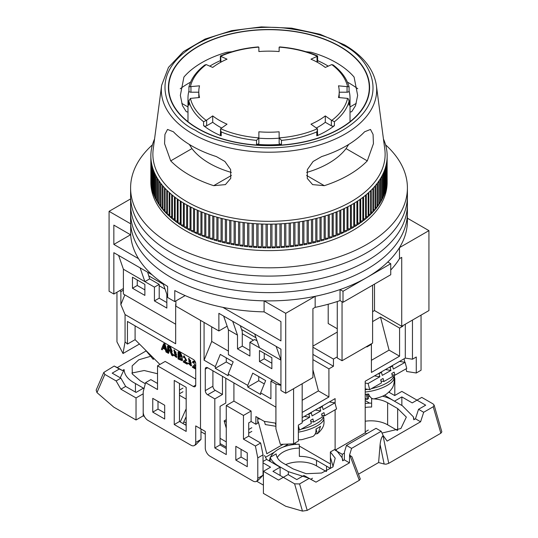 <?xml version="1.0" encoding="UTF-8"?>
<svg xmlns="http://www.w3.org/2000/svg" width="538" height="538" viewBox="0 0 538 538"><rect width="100%" height="100%" fill="white"/><g stroke="black" fill="none" stroke-linecap="round" stroke-linejoin="round"><path stroke-width="0.81" d="M138.522 258.664L113.848 244.42L113.848 225.126L130.687 234.844A138.407 79.906 0 0 0 167.621 286.411L167.621 297.44A138.407 79.906 0 0 0 171.138 299.545A138.407 79.906 0 0 0 174.783 301.569L174.783 290.547A138.407 79.906 0 0 0 264.104 311.872L280.937 321.589L280.937 340.884L222.846 307.346M130.687 234.844L130.687 223.821A138.407 79.906 0 0 0 171.138 277.494A138.407 79.906 0 0 0 264.104 300.85L264.104 311.872M130.687 223.821L109.073 211.34L109.073 291.273L113.848 294.03L113.848 252.685L152.039 274.736M407.407 218.213L428.934 230.634L428.934 310.567L401.718 326.277L374.509 310.567L372.599 311.67M337.272 332.067L312.921 346.122M285.712 393.258L285.712 313.324L315.16 296.324L315.16 307.346L312.921 308.637L312.921 377.541L285.712 393.258L280.937 390.501L280.937 349.155L276.162 346.398L280.937 360.178L259.457 347.777L254.682 333.997L276.162 346.398M123.397 288.516L113.848 294.03M109.073 211.34L130.599 198.919M374.509 284.104L374.509 310.567M328.2 304.246L328.2 323.52L337.272 328.758M428.934 230.634L399.485 247.635L399.485 258.664L401.718 257.372L401.718 326.277M285.712 313.324L264.104 300.85M175.913 300.924L175.913 306.156L218.879 330.964L218.879 313.324L254.682 333.997M315.16 296.324A138.407 79.906 0 0 0 340.043 289.565L343.002 291.273L390.743 263.714L387.784 262.006A138.407 79.906 0 0 0 399.485 247.635M218.879 330.964L227.15 326.189M315.16 307.346A138.407 79.906 0 0 0 340.043 300.594L340.043 289.565M390.743 270.029A138.407 79.906 0 0 0 399.485 258.664M340.043 300.594L343.002 302.295L390.743 274.736L390.743 263.714M232.719 321.314L237.493 335.1L228.421 329.861L223.653 316.082M163.075 283.445L166.841 294.306L167.621 294.757M118.622 255.442L123.397 269.222L144.877 281.63L140.109 267.843M130.559 234.77L113.848 244.42M185.153 295.584L174.783 301.569M343.002 291.273L343.002 302.295M147.654 272.201L149.651 278.872L159.201 284.387L159.201 298.166L166.841 302.578M249.908 350.534L242.268 346.122L242.268 331.448L240.271 325.672M342.047 301.744L342.047 360.729L372.599 343.089L372.599 285.207M337.272 301.522L337.272 357.978L342.047 360.729M237.493 335.1L237.493 348.88L249.908 356.048L249.908 342.262L259.457 347.777M280.937 384.986L228.421 354.67L228.421 329.861M271.865 368.725L271.865 357.703L259.457 350.534L259.457 361.556L271.865 368.725M242.268 346.122L237.493 348.88M144.877 295.409L132.469 288.24L132.469 277.218L144.877 284.387L144.877 295.409M166.841 294.306L166.841 308.086L154.426 300.924L154.426 287.137L144.877 281.63L149.651 278.872M123.397 269.222L123.397 294.03L175.67 324.212M137.244 279.975L137.244 285.483L144.877 289.895M257.07 340.884L254.682 339.505L249.908 342.262M271.865 363.211L264.232 358.799L264.232 353.291M259.457 361.556L264.232 358.799M132.469 288.24L137.244 285.483M154.426 287.137L159.201 284.387M154.426 300.924L159.201 298.166M152.429 144.843A138.407 79.906 0 0 0 130.599 187.917L130.599 212.718A138.407 79.906 0 0 0 171.138 269.222A138.407 79.906 0 0 0 321.966 286.546A138.407 79.906 0 0 0 407.407 212.718L407.407 220.99A138.407 79.906 0 0 1 321.966 294.811A138.407 79.906 0 0 1 171.138 277.494A138.407 79.906 0 0 1 130.599 220.99L130.599 212.718A138.407 79.906 0 0 0 171.138 269.222A138.407 79.906 0 0 0 321.966 286.546A138.407 79.906 0 0 0 407.407 212.718L407.407 204.453A138.407 79.906 0 0 1 321.966 278.274A138.407 79.906 0 0 1 171.138 260.957A138.407 79.906 0 0 0 321.966 278.274A138.407 79.906 0 0 0 407.407 204.453L407.407 196.182A138.407 79.906 0 0 1 321.966 270.009A138.407 79.906 0 0 1 171.138 252.685A138.407 79.906 0 0 0 321.966 270.009A138.407 79.906 0 0 0 407.407 196.182L407.407 187.917A138.407 79.906 0 0 0 385.578 144.843M130.599 204.453A138.407 79.906 0 0 0 171.138 260.957A138.407 79.906 0 0 1 130.599 204.453M130.599 196.182A138.407 79.906 0 0 0 171.138 252.685A138.407 79.906 0 0 1 130.599 196.182M130.599 187.917A138.407 79.906 0 0 0 171.138 244.42A138.407 79.906 0 0 0 321.966 261.737A138.407 79.906 0 0 0 407.407 187.917M200.499 320.352L200.499 428.672L200.499 320.352M222.456 376.304L222.456 394.495L215.294 390.359L207.655 394.771L214.817 398.907L214.817 447.966L226.276 454.583L226.276 405.524L243.465 415.444L243.465 439.149L255.395 446.036L257.783 457.892L257.783 478.289A6.752 3.9 60 0 1 256.384 481.375A6.752 3.9 60 0 1 253.008 481.046L210.042 456.237A6.752 3.9 60 0 1 205.267 447.966L205.267 431.429L195.724 425.914L195.724 442.458A6.752 3.9 60 0 1 194.326 445.545A6.752 3.9 60 0 1 190.95 445.208L147.984 420.407A6.752 3.9 60 0 1 143.209 412.135L143.209 391.738L145.596 382.646L157.533 389.532L157.533 365.833L193.337 386.506A3.376 1.95 60 0 0 195.025 386.667A3.376 1.95 60 0 0 195.724 385.127L195.724 363.627A3.376 1.95 60 0 0 193.337 359.492L127.452 321.455L127.452 344.078L135.092 339.666L135.092 325.867M207.655 394.771A3.376 1.95 60 0 1 205.267 390.635L212.907 386.23L212.907 370.79M205.267 369.135A3.376 1.95 60 0 1 205.967 367.595A3.376 1.95 60 0 1 207.655 367.763L205.267 369.135L205.267 390.635M280.937 385.349L275.927 384.024L275.927 428.927L275.9 407.158L207.655 367.763M275.927 384.024L270.91 381.126L272.584 380.164M204.077 322.417L204.077 360.178L215.294 366.66L215.294 368.315L228.186 375.753L228.186 374.098L247.756 385.403L247.756 387.051L260.648 394.495L260.648 392.841L270.91 398.766L270.91 381.126M235.826 446.311L235.826 460.098L247.278 466.708L247.278 452.929L235.826 446.311M253.485 340.198L242.268 333.721M241.582 329.464L255.994 337.783M312.921 354.394L333.452 366.243L328.913 368.86L312.921 359.626M366.869 346.398L366.869 346.949L371.402 344.333L370.924 344.058M371.402 360.319L389.068 350.124L399.573 356.183L399.573 328.072L380.474 317.043L372.599 321.596M399.573 328.072L402.915 326.142L402.915 325.591M402.437 325.867L402.915 326.142M394.798 395.477L394.798 378.786L394.038 375.04M389.546 391.415L389.546 392.565M365.201 399.176L367.38 399.351L365.201 398.402M368.221 397.118L369.687 396.123M294.542 443.285L296.344 444.321M299.283 446.022L327.965 462.579A20.256 11.695 60 0 0 330.487 463.776M265.503 457.293L274.286 452.223M283.291 447.024L288.449 444.045M220.069 443.561L226.276 447.139M220.069 438.322L226.276 441.906M257.783 422.115L258.307 421.812L266.821 453.736L283.237 444.26M226.276 448.517L220.069 444.933L220.069 406.351L225.799 403.043L225.799 378.234M256.384 481.375L257.924 480.488L263.035 475.256L263.035 454.859L260.648 443.003L248.711 436.116L248.711 422.888L251.098 421.51L251.098 411.032L243.465 415.444M247.278 460.649L241.078 457.065L241.078 449.344M263.035 454.859L257.783 457.892M260.648 443.003L255.395 446.036M248.711 436.116L243.465 439.149M251.098 411.032L233.916 401.113L226.276 405.524M233.916 401.113L233.916 382.921M220.069 444.933L214.817 447.966M222.456 394.495L214.817 398.907M275.927 428.927L280.385 444.381L293.587 443.83L293.587 388.705L302.181 383.749L302.181 422.888L298.361 425.087L298.361 441.079L293.587 443.83M204.077 360.178L211.716 341.435L228.421 351.085M228.186 374.098L233.183 361.845L220.291 354.401L215.294 366.66M260.648 392.841L265.644 380.588L252.752 373.143L247.756 385.403M264.286 383.917L258.738 380.716L247.756 387.051M231.824 365.174L226.276 361.973L215.294 368.315M211.716 341.435L211.716 326.828M241.078 457.065L235.826 460.098M333.452 366.243L333.452 359.075L312.921 347.225M312.921 369.781L318.415 390.911L302.181 400.285M328.913 368.86L328.913 396.977L318.415 390.911M399.573 356.183L371.402 372.444L371.402 344.333M389.068 350.124L380.474 317.043M394.24 379.108L394.798 378.786M405.302 324.212L405.302 358.093L412.458 359.216L412.458 320.076L421.052 315.113L421.052 370.238L416.277 372.995L406.647 371.482L406.109 368.812M367.777 395.45L368.933 394.784M405.302 358.093L365.201 381.247L365.201 432.808L366.741 433.695M344.421 453.077L342.282 454.307A20.256 11.695 60 0 1 342.013 457.361M342.282 454.307L335.12 450.171L335.12 409.788M335.12 403.561L335.12 398.611L302.181 417.629M251.098 421.51L255.873 424.26L257.783 423.157L257.783 417.649M275.9 423.177L264.171 421.335L255.873 416.546L255.873 424.26M215.294 390.359A3.376 1.95 60 0 1 212.907 386.23M226.276 361.973L226.276 357.857M258.738 380.716L258.738 376.6M337.272 356.876L333.452 359.075M328.913 396.977L302.181 412.411M365.201 432.808L335.12 450.171M404.085 358.792L404.791 362.276M412.458 359.216L416.277 357.01L416.277 372.995M260.325 419.115L257.783 418.719M365.201 383.036L368.086 383.507L379.868 376.768L379.048 373.708L381.455 372.33L382.269 375.389L390.924 370.44L385.457 369.545M381.005 381.045L383.903 381.516L392.558 376.566L391.738 373.5L394.146 372.128L394.959 375.188L406.741 368.449L405.107 362.323L399.539 361.415M368.086 383.507L369.72 389.626L365.201 388.893M391.798 365.887L392.511 366.001L393.325 369.068L405.107 362.323M392.511 366.001L390.111 367.38L389.411 367.266M390.924 370.44L390.111 367.38M383.903 381.516L383.083 378.456L380.682 379.828L381.496 382.888L369.72 389.626M380.817 372.229L381.455 372.33M379.868 376.768L374.475 375.887M379.048 373.708L378.429 373.607M392.061 374.717L394.959 375.188M365.201 389.66A22.28 7.687 -14.9 0 0 367.81 389.317M371.462 388.631A22.28 7.687 -14.9 0 0 393.816 374.999M301.287 429.149A22.28 7.687 -14.9 0 0 323.641 415.518M302.181 421.577L309.686 417.286L308.873 414.22L311.273 412.848L312.094 415.908L320.749 410.958L315.281 410.064M310.829 421.557L313.728 422.034L322.376 417.078L321.563 414.018L323.97 412.646L324.784 415.706L336.566 408.967L334.932 402.841L329.364 401.933M264.434 421.375L265.281 424.556L275.9 426.291M298.361 425.733L299.538 430.144L298.361 429.956M275.9 425.269L275.362 423.272L275.9 423.359M321.623 406.405L322.336 406.52L323.15 409.579L334.932 402.841M322.336 406.52L319.928 407.898L319.236 407.784M320.749 410.958L319.928 407.898M313.728 422.034L312.908 418.967L310.507 420.346L311.32 423.406L299.538 430.144M310.641 412.74L311.273 412.848M309.686 417.286L304.3 416.405M308.873 414.22L308.254 414.119M321.885 415.228L324.784 415.706M365.201 394.341A21.386 7.377 -14.9 0 0 368.564 393.971C370.003 397.219 371.684 398.86 373.601 398.887L374.051 398.84C380.292 397.414 384.69 395.618 387.252 393.466L390.332 390.669L392.088 388.295C392.215 388.322 395.127 383.574 393.998 377.535L393.749 376.324M367.427 394.125L368.584 398.47L367.38 399.351M298.361 439.869L301.831 439.667L312.793 436.506C315.093 435.181 316.162 432.693 316.001 429.035A21.386 7.377 -14.9 0 0 320.507 426.244L318.214 433.083L317.292 433.715L315.181 433.964M382.007 433.056L400.904 428.504L406.338 417.105L397.663 408.55L397.663 430.259M326.532 471.328L326.532 466.157L330.487 468.443L330.372 451.974L335.12 449.23M277.278 457.616A23.632 13.645 180 0 1 299.357 448.107L299.357 456.379A23.632 13.645 180 0 1 316.505 460.373L326.532 466.157M369.693 403.157L365.201 400.561M316.505 460.373L316.505 465.881L326.189 471.476M316.505 465.881A23.632 13.645 0 0 0 285.644 464.603M330.372 451.974L335.201 458.174L332.861 466.984L321.536 473.03L306.149 473.702L293.109 468.914L283.089 463.124A23.632 13.645 180 0 1 276.176 453.884L270.163 457.354L270.163 461.456M299.357 448.107L299.229 444.213A30.384 17.539 180 0 0 270.459 457.186M278.314 466.157L278.314 465.881A30.384 17.539 180 0 1 270.163 457.354M269.437 461.039A30.384 17.539 180 0 1 270.163 457.872M278.314 465.881L288.334 471.671L288.334 474.704M308.456 478.047L288.334 471.671M335.9 449.721L342.168 457.825L342.659 460.831L344.327 459.869L349.465 462.841L316.001 482.156L303.963 475.457L296.801 479.587L288.099 474.563L283.324 477.32L272.954 471.335L280.116 467.199L266.613 459.405L264.521 455.437M280.116 475.464L280.116 467.199M226.276 419.667L224.131 420.911L226.276 428.154M384.542 395.195L394.69 401.328M388.739 392.101L394.69 395.538L401.852 391.402L416.997 400.144L421.772 397.394L433.043 403.897L434.119 405.087L433.225 406.762L423.682 412.276L418.537 409.304L425.699 405.175L416.997 400.144L412.222 402.901L401.852 396.916L401.852 405.457M418.537 409.304L415.457 418.799L413.796 419.761L413.298 416.755L402.437 405.8L392.41 400.01A30.384 17.539 180 0 0 382.531 396.203M365.201 403.453A30.384 17.539 180 0 1 371.63 403.144M365.201 407.448A23.632 13.645 180 0 1 371.63 407.044L371.63 398.779A23.632 13.645 180 0 1 372.895 398.819M373.816 398.873A23.632 13.645 180 0 1 387.636 402.767L387.636 424.818A23.632 13.645 0 0 0 365.201 421.227M387.636 424.818L397.32 430.407M303.963 475.457L309.101 478.423L299.558 483.938L294.595 483.83L283.324 477.32L278.549 480.078L263.405 471.335L263.405 493.386L285.712 506.265L302.47 511.1L307.198 510.394L359.31 480.306L360.305 479.042M256.66 481.221L263.405 485.115M310.863 479.19L312.524 478.228M263.035 461.476L266.613 459.405M263.405 471.335L270.567 467.199L263.035 462.848M226.276 422.148L224.131 420.911M251.818 427.71L248.711 429.499M251.818 431.382L248.711 433.177M401.852 396.916L394.69 401.052M371.63 398.779L372.081 398.517M397.663 408.55L387.636 402.767M368.322 430.064L365.201 431.866M415.457 418.799L420.602 421.772L387.138 441.093L383.211 435.639L381.193 431.294L376.049 428.322L346.452 445.41L351.59 448.383L349.572 455.061L351.926 456.762L360.312 479.049M344.327 459.869L344.434 452.088L346.452 445.41M358.483 474.173L378.611 462.545L380.097 444.583L384.139 464.025L386.049 464.193L388.752 463.312L440.864 433.225L441.846 431.866L434.119 405.087M316.001 482.156L309.101 478.423M349.465 462.841L349.572 455.061M420.602 421.772L423.682 412.276M380.097 444.583C380.608 439.956 381.583 437.011 383.022 435.746L383.211 435.639M351.59 448.383L381.193 431.294M384.139 464.025L378.611 462.545M148.965 275.994L163.377 284.313M165.052 289.141L159.201 285.759M116.954 292.242L116.954 341.852L123.014 353.52L125.065 341.832L125.065 314.562L175.67 343.782L175.67 304.091M125.065 341.832L127.452 344.078M186.175 387.333L174.238 380.44L174.238 424.543L186.175 431.429L186.175 387.333M152.758 412.135L164.689 419.028L164.689 405.249L152.758 398.355L152.758 412.135L158.011 409.102L158.011 401.388M194.326 445.545L195.859 444.657L200.977 439.425L200.977 428.947M157.533 383.473L150.848 379.613L145.596 382.646M186.175 425.37L179.49 421.51L179.49 383.473M164.689 412.962L158.011 409.102M205.267 434.186L200.977 431.705M186.175 423.164L183.835 421.812M124.843 294.864L120.862 304.629L125.065 314.562M120.862 304.629L120.862 291.636L123.397 290.17M119.961 290.507L120.862 291.636M157.533 365.833L165.166 361.422L195.724 379.061M179.49 421.51L174.238 424.543M139.463 344.024L123.014 353.52M159.934 364.448L135.092 339.666M182.052 360.655L181.804 357.192L180.25 353.419L178.038 352.141L178.038 358.954L182.052 360.655L182.53 360.379L181.965 357.037M181.804 357.192L182.281 356.916L180.728 353.143L178.515 351.865L178.038 352.141M195.583 362.612L192.907 361.368L192.483 362.424L193.229 362.942L193.821 362.02M194.978 365.04L193.196 365.853L192.348 367.212L195.724 369.162M195.724 367.81L193.983 366.546M195.106 361.415L193.216 361.227M162.214 349.821L162.866 348.133L165.334 349.552L166.02 352.013L166.908 352.531L167.385 352.255L164.971 344.044L164.13 343.56L163.653 343.836L161.387 349.337L162.214 349.821L163.169 348.308M168.804 350.594L168.804 353.069L168.327 353.345L168.327 350.319L169.228 350.843C169.699 350.789 170.277 351.664 170.983 353.459L171.763 355.329L172.745 355.9L173.223 355.625L171.487 351.805M172.745 355.9L170.714 351.644L172.234 351.442L170.64 347.319L168.024 345.806L167.547 346.082L167.547 352.894L168.327 353.345M174.473 354.697L173.297 354.643L176.403 357.434L173.828 350.191L176.329 354.811L175.798 356.707L173.996 354.972L174.473 354.697L176 356.506M176.403 357.434L176.881 357.158L174.305 349.915L173.828 350.191M184.063 357.649L184.399 356.822L185.61 359.882L184.03 360.561L183.182 361.919L187.083 364.172L187.56 363.896L187.56 363.096L184.662 361.422L184.184 361.697L186.188 360.662L183.74 356.069L183.317 357.131L184.063 357.649L184.648 356.728M185.812 359.747L184.03 360.561M186.188 360.662L186.666 360.386L184.043 355.934M189.141 363.163L187.964 363.11L191.064 365.901L188.495 358.658L190.99 363.278L190.465 365.174L188.663 363.439L189.141 363.163L190.667 364.972M191.064 365.901L191.541 365.625L188.972 358.382L188.495 358.658M193.229 362.942L193.566 362.114L194.776 365.174L193.196 365.853M193.835 366.714L195.724 365.705M195.724 368.362L193.357 366.99M164.971 344.044L164.493 344.32L163.653 343.836M166.908 352.531L164.493 344.32M171.756 351.717L170.163 347.595L167.547 346.082M173.996 354.972L173.297 354.643M187.56 363.096L187.083 363.372L184.184 361.697M187.083 364.172L187.083 363.372M188.663 363.439L187.964 363.11M180.096 356.19L178.818 355.457L178.818 353.392L179.995 354.078L181.192 356.539L180.096 356.19L180.573 355.914L179.295 355.181L179.295 353.668M180.284 359.451L178.818 358.597L178.818 356.257L180.183 357.044L181.42 359.754L180.284 359.451L180.761 359.176L179.295 358.321L179.295 356.533M163.088 347.528L163.565 347.252L164.218 345.625L163.74 345.9C163.915 344.414 164.164 344.589 164.473 346.438L165.092 348.678L163.088 347.528L164.05 344.919M168.327 349.539L171.171 350.843L170.19 348.362L168.327 347.286L168.327 349.539L168.804 349.263L168.804 347.561M174.393 351.038L174.278 353.325L175.939 354.286L175.933 352.013L174.346 351.065M190.6 360.48L188.959 359.566L188.939 361.792L190.607 362.753L190.6 360.48M178.818 355.457L179.295 355.181M181.407 356.284L180.573 355.914M178.818 358.597L179.295 358.321M181.602 359.532L180.761 359.176M164.91 348.025L163.565 347.252M171.387 350.601L168.804 349.263M176.417 354.011L174.756 353.049L174.769 350.823M191.084 362.478L189.416 361.516L189.437 359.29M154.083 358.611L153.222 359.357L153.35 358.086M131.844 373.042L144.171 370.514L157.533 373.742M149.82 356.546L138.737 359.801L132.153 365.887L132.314 374.018L140.223 380.783L145.314 383.722M185.22 424.812L186.175 424.26M186.175 416.627L183.048 423.561M180.243 421.947L186.175 408.806M143.996 388.752L143.195 388.288L136.033 392.424L125.663 386.432L120.889 378.167L112.186 373.143L119.349 369.007L114.204 366.042L103.821 372.41L96.154 390.117L96.968 392.592L113.726 407.105L136.033 419.983L143.195 415.854L144.46 416.58M120.25 377.797L124.09 369.572C124.426 375.114 128.212 379.767 135.448 383.54L135.448 392.088M144.056 388.51L135.448 383.54M125.663 386.432L120.889 389.189L136.033 397.938L143.195 393.803L143.195 415.854M186.175 399.135L179.49 395.275M182.954 388.086L179.49 390.084M182.954 391.765L179.49 393.762M120.889 389.189L116.114 380.924L120.889 378.167M116.114 380.924L104.843 374.414L103.821 372.41M124.09 369.572L122.429 370.534L119.349 369.007M122.429 370.534L117.284 367.568L145.838 351.085M136.033 397.938L136.033 419.983M117.284 367.568L114.204 366.042M324.327 185.677L312.605 184.615L307.259 178.387L307.373 169.578L313.089 161.487L321.657 156.571A109.16 63.027 0 0 0 364.623 131.77L370.487 129.443L373.063 134.379L373.439 143.646L367.293 160.869A112.785 65.118 180 0 1 324.327 185.677L306.586 175.435M191.817 145.933A109.16 63.027 0 0 0 216.35 156.571L224.891 161.461L230.62 169.524L230.762 178.347L225.402 184.615L213.68 185.677A112.785 65.118 180 0 1 189.248 174.978A112.785 65.118 180 0 1 170.714 160.869L164.567 143.659L164.937 134.406L167.52 129.443L173.384 131.77A109.16 63.027 0 0 0 191.817 145.933M186.888 201.696A116.127 67.042 0 0 0 317.487 215.207A116.127 67.042 0 0 0 384.791 149.194L376.365 85.327A107.674 62.166 180 0 1 313.957 146.531A107.674 62.166 180 0 1 192.866 134.002A107.674 62.166 180 0 1 161.642 85.327L153.216 149.194A116.127 67.042 0 0 0 186.888 201.696M347.434 82.132A112.785 65.118 180 0 1 348.759 82.886A112.785 65.118 180 0 1 357.783 88.77M154.561 138.986A118.152 68.212 0 0 0 154.52 139.073A118.152 68.212 0 0 0 153.733 140.969A118.152 68.212 0 0 0 153.464 141.682A118.152 68.212 0 0 0 152.805 143.592A118.152 68.212 0 0 0 152.584 144.312A118.152 68.212 0 0 0 152.052 146.235A118.152 68.212 0 0 0 151.884 146.955A118.152 68.212 0 0 0 151.487 148.892A118.152 68.212 0 0 0 151.36 149.618A118.152 68.212 0 0 0 151.097 151.561A118.152 68.212 0 0 0 151.023 152.288A118.152 68.212 0 0 0 150.889 154.238A118.152 68.212 0 0 0 150.862 154.964A118.152 68.212 0 0 0 150.862 156.914A118.152 68.212 0 0 0 150.889 157.647A118.152 68.212 0 0 0 151.023 159.591A118.152 68.212 0 0 0 151.097 160.324A118.152 68.212 0 0 0 151.36 162.268A118.152 68.212 0 0 0 151.487 162.994A118.152 68.212 0 0 0 151.884 164.924A118.152 68.212 0 0 0 152.052 165.65A118.152 68.212 0 0 0 152.584 167.574A118.152 68.212 0 0 0 152.805 168.293A118.152 68.212 0 0 0 153.464 170.203A118.152 68.212 0 0 0 153.733 170.916A118.152 68.212 0 0 0 154.52 172.812A118.152 68.212 0 0 0 154.843 173.518A118.152 68.212 0 0 0 155.758 175.395A118.152 68.212 0 0 0 156.128 176.094A118.152 68.212 0 0 0 157.17 177.944A118.152 68.212 0 0 0 157.58 178.636A118.152 68.212 0 0 0 158.75 180.465A118.152 68.212 0 0 0 159.214 181.145A118.152 68.212 0 0 0 160.506 182.94A118.152 68.212 0 0 0 161.01 183.613A118.152 68.212 0 0 0 162.422 185.381A118.152 68.212 0 0 0 162.974 186.04A118.152 68.212 0 0 0 164.507 187.775A118.152 68.212 0 0 0 165.105 188.421A118.152 68.212 0 0 0 166.753 190.116A118.152 68.212 0 0 0 167.392 190.748A118.152 68.212 0 0 0 169.154 192.409A118.152 68.212 0 0 0 169.84 193.028A118.152 68.212 0 0 0 171.709 194.648A118.152 68.212 0 0 0 172.436 195.247A118.152 68.212 0 0 0 174.42 196.821A118.152 68.212 0 0 0 175.18 197.406A118.152 68.212 0 0 0 177.271 198.932A118.152 68.212 0 0 0 178.071 199.497A118.152 68.212 0 0 0 180.264 200.977A118.152 68.212 0 0 0 181.104 201.521A118.152 68.212 0 0 0 183.397 202.954A118.152 68.212 0 0 0 184.272 203.478A118.152 68.212 0 0 0 185.455 204.178A118.152 68.212 0 0 0 186.659 204.857A118.152 68.212 0 0 0 187.574 205.368A118.152 68.212 0 0 0 190.049 206.686A118.152 68.212 0 0 0 190.997 207.17A118.152 68.212 0 0 0 193.559 208.441A118.152 68.212 0 0 0 194.541 208.899A118.152 68.212 0 0 0 197.19 210.109A118.152 68.212 0 0 0 198.199 210.546A118.152 68.212 0 0 0 200.93 211.696A118.152 68.212 0 0 0 201.965 212.113A118.152 68.212 0 0 0 204.77 213.196A118.152 68.212 0 0 0 205.839 213.586A118.152 68.212 0 0 0 208.717 214.608A118.152 68.212 0 0 0 209.807 214.978A118.152 68.212 0 0 0 212.752 215.926A118.152 68.212 0 0 0 213.868 216.269A118.152 68.212 0 0 0 216.875 217.157A118.152 68.212 0 0 0 218.011 217.473A118.152 68.212 0 0 0 221.078 218.294A118.152 68.212 0 0 0 222.234 218.583A118.152 68.212 0 0 0 225.355 219.329A118.152 68.212 0 0 0 226.532 219.598A118.152 68.212 0 0 0 229.699 220.271A118.152 68.212 0 0 0 230.889 220.506A118.152 68.212 0 0 0 234.104 221.111A118.152 68.212 0 0 0 235.308 221.32A118.152 68.212 0 0 0 238.563 221.851A118.152 68.212 0 0 0 239.78 222.033A118.152 68.212 0 0 0 243.068 222.49A118.152 68.212 0 0 0 244.299 222.645A118.152 68.212 0 0 0 247.608 223.028A118.152 68.212 0 0 0 248.852 223.156A118.152 68.212 0 0 0 252.188 223.458A118.152 68.212 0 0 0 253.438 223.559A118.152 68.212 0 0 0 256.794 223.788A118.152 68.212 0 0 0 258.052 223.862A118.152 68.212 0 0 0 261.414 224.016A118.152 68.212 0 0 0 262.678 224.057A118.152 68.212 0 0 0 266.054 224.131A118.152 68.212 0 0 0 267.312 224.151A118.152 68.212 0 0 0 270.688 224.151A118.152 68.212 0 0 0 271.952 224.131A118.152 68.212 0 0 0 275.328 224.057A118.152 68.212 0 0 0 276.593 224.016A118.152 68.212 0 0 0 279.955 223.862A118.152 68.212 0 0 0 281.213 223.788A118.152 68.212 0 0 0 284.562 223.559A118.152 68.212 0 0 0 285.819 223.458A118.152 68.212 0 0 0 289.148 223.156A118.152 68.212 0 0 0 290.392 223.028A118.152 68.212 0 0 0 293.708 222.645A118.152 68.212 0 0 0 294.938 222.49A118.152 68.212 0 0 0 298.22 222.033A118.152 68.212 0 0 0 299.444 221.851A118.152 68.212 0 0 0 302.692 221.32A118.152 68.212 0 0 0 303.903 221.111A118.152 68.212 0 0 0 307.117 220.506A118.152 68.212 0 0 0 308.308 220.271A118.152 68.212 0 0 0 311.475 219.598A118.152 68.212 0 0 0 312.652 219.329A118.152 68.212 0 0 0 315.772 218.583A118.152 68.212 0 0 0 316.929 218.294A118.152 68.212 0 0 0 319.996 217.473A118.152 68.212 0 0 0 321.132 217.157A118.152 68.212 0 0 0 324.138 216.269A118.152 68.212 0 0 0 325.255 215.926A118.152 68.212 0 0 0 328.2 214.978A118.152 68.212 0 0 0 329.29 214.608A118.152 68.212 0 0 0 332.168 213.586A118.152 68.212 0 0 0 333.23 213.196A118.152 68.212 0 0 0 336.042 212.113A118.152 68.212 0 0 0 337.077 211.696A118.152 68.212 0 0 0 339.808 210.546A118.152 68.212 0 0 0 340.816 210.109A118.152 68.212 0 0 0 343.466 208.899A118.152 68.212 0 0 0 344.441 208.441A118.152 68.212 0 0 0 347.01 207.17A118.152 68.212 0 0 0 347.958 206.686A118.152 68.212 0 0 0 350.433 205.368A118.152 68.212 0 0 0 351.348 204.857A118.152 68.212 0 0 0 353.735 203.478A118.152 68.212 0 0 0 354.609 202.954A118.152 68.212 0 0 0 356.902 201.521A118.152 68.212 0 0 0 357.736 200.977A118.152 68.212 0 0 0 359.929 199.497A118.152 68.212 0 0 0 360.736 198.932A118.152 68.212 0 0 0 362.82 197.406A118.152 68.212 0 0 0 363.587 196.821A118.152 68.212 0 0 0 365.571 195.247A118.152 68.212 0 0 0 366.291 194.648A118.152 68.212 0 0 0 368.167 193.028A118.152 68.212 0 0 0 368.853 192.409A118.152 68.212 0 0 0 370.615 190.748A118.152 68.212 0 0 0 371.254 190.116A118.152 68.212 0 0 0 372.901 188.421A118.152 68.212 0 0 0 373.5 187.775A118.152 68.212 0 0 0 375.033 186.04A118.152 68.212 0 0 0 375.585 185.381A118.152 68.212 0 0 0 376.997 183.613A118.152 68.212 0 0 0 377.501 182.94A118.152 68.212 0 0 0 378.792 181.145A118.152 68.212 0 0 0 379.256 180.465A118.152 68.212 0 0 0 380.42 178.636A118.152 68.212 0 0 0 380.837 177.944A118.152 68.212 0 0 0 381.879 176.094A118.152 68.212 0 0 0 382.249 175.395A118.152 68.212 0 0 0 383.164 173.518A118.152 68.212 0 0 0 383.48 172.812A118.152 68.212 0 0 0 384.273 170.916A118.152 68.212 0 0 0 384.542 170.203A118.152 68.212 0 0 0 385.201 168.293A118.152 68.212 0 0 0 385.423 167.574A118.152 68.212 0 0 0 385.948 165.65A118.152 68.212 0 0 0 386.123 164.924A118.152 68.212 0 0 0 386.519 162.994A118.152 68.212 0 0 0 386.647 162.268A118.152 68.212 0 0 0 386.909 160.324A118.152 68.212 0 0 0 386.983 159.591A118.152 68.212 0 0 0 387.118 157.647A118.152 68.212 0 0 0 387.138 156.914A118.152 68.212 0 0 0 387.138 154.964A118.152 68.212 0 0 0 387.118 154.238A118.152 68.212 0 0 0 386.983 152.288A118.152 68.212 0 0 0 386.909 151.561A118.152 68.212 0 0 0 386.647 149.618A118.152 68.212 0 0 0 386.519 148.892A118.152 68.212 0 0 0 386.123 146.955A118.152 68.212 0 0 0 385.948 146.235A118.152 68.212 0 0 0 385.423 144.312A118.152 68.212 0 0 0 385.201 143.592A118.152 68.212 0 0 0 384.542 141.682A118.152 68.212 0 0 0 384.273 140.969A118.152 68.212 0 0 0 383.48 139.073A118.152 68.212 0 0 0 383.446 138.986M186.659 204.857L186.659 228.563A118.152 68.212 180 0 1 185.455 227.877A118.152 68.212 180 0 1 184.272 227.184L184.272 203.478M150.862 156.914L150.862 180.62A118.152 68.212 180 0 1 150.855 179.645L150.855 182.402A118.152 68.212 0 0 0 185.455 230.634A118.152 68.212 0 0 0 314.219 245.422A118.152 68.212 0 0 0 387.152 182.402L387.152 179.645A118.152 68.212 180 0 1 387.138 180.62L387.138 156.914M387.138 178.67A118.152 68.212 180 0 1 387.152 179.645M387.118 157.647L387.118 181.346A118.152 68.212 180 0 1 386.983 183.297L386.983 159.591M386.909 160.324L386.909 184.023A118.152 68.212 180 0 1 386.647 185.966L386.647 162.268M386.519 162.994L386.519 186.693A118.152 68.212 180 0 1 386.123 188.63L386.123 164.924M385.948 165.65L385.948 189.356A118.152 68.212 180 0 1 385.423 191.279L385.423 167.574M385.201 168.293L385.201 191.999A118.152 68.212 180 0 1 384.542 193.909L384.542 170.203M384.273 170.916L384.273 194.621A118.152 68.212 180 0 1 383.48 196.518L383.48 172.812M383.164 173.518L383.164 197.224A118.152 68.212 180 0 1 382.249 199.1L382.249 175.395M381.879 176.094L381.879 199.793A118.152 68.212 180 0 1 380.837 201.649L380.837 177.944M380.42 178.636L380.42 202.342A118.152 68.212 180 0 1 379.256 204.164L379.256 180.465M378.792 181.145L378.792 204.844A118.152 68.212 180 0 1 377.501 206.646L377.501 182.94M376.997 183.613L376.997 207.318A118.152 68.212 180 0 1 375.585 209.087L375.585 185.381M375.033 186.04L375.033 209.739A118.152 68.212 180 0 1 373.5 211.481L373.5 187.775M372.901 188.421L372.901 212.12A118.152 68.212 180 0 1 371.254 213.821L371.254 190.116M370.615 190.748L370.615 214.454A118.152 68.212 180 0 1 368.853 216.115L368.853 192.409M368.167 193.028L368.167 216.727A118.152 68.212 180 0 1 366.291 218.347L366.291 194.648M365.571 195.247L365.571 218.946A118.152 68.212 180 0 1 363.587 220.526L363.587 196.821M362.82 197.406L362.82 221.105A118.152 68.212 180 0 1 360.736 222.638L360.736 198.932M359.929 199.497L359.929 223.203A118.152 68.212 180 0 1 357.736 224.682L357.736 200.977M356.902 201.521L356.902 225.227A118.152 68.212 180 0 1 354.609 226.659L354.609 202.954M353.735 203.478L353.735 227.184A118.152 68.212 180 0 1 351.348 228.563L351.348 204.857M350.433 205.368L350.433 229.067A118.152 68.212 180 0 1 347.958 230.392L347.958 206.686M347.01 207.17L347.01 230.876A118.152 68.212 180 0 1 344.441 232.14L344.441 208.441M343.466 208.899L343.466 232.604A118.152 68.212 180 0 1 340.816 233.815L340.816 210.109M339.808 210.546L339.808 234.252A118.152 68.212 180 0 1 337.077 235.395L337.077 211.696M336.042 212.113L336.042 235.819A118.152 68.212 180 0 1 333.23 236.902L333.23 213.196M332.168 213.586L332.168 237.292A118.152 68.212 180 0 1 329.29 238.307L329.29 214.608M328.2 214.978L328.2 238.677A118.152 68.212 180 0 1 325.255 239.632L325.255 215.926M324.138 216.269L324.138 239.975A118.152 68.212 180 0 1 321.132 240.863L321.132 217.157M319.996 217.473L319.996 241.179A118.152 68.212 180 0 1 316.929 241.992L316.929 218.294M315.772 218.583L315.772 242.288A118.152 68.212 180 0 1 312.652 243.035L312.652 219.329M311.475 219.598L311.475 243.297A118.152 68.212 180 0 1 308.308 243.976L308.308 220.271M307.117 220.506L307.117 244.212A118.152 68.212 180 0 1 303.903 244.817L303.903 221.111M302.692 221.32L302.692 245.025A118.152 68.212 180 0 1 299.444 245.557L299.444 221.851M298.22 222.033L298.22 245.738A118.152 68.212 180 0 1 294.938 246.196L294.938 222.49M293.708 222.645L293.708 246.35A118.152 68.212 180 0 1 290.392 246.734L290.392 223.028M289.148 223.156L289.148 246.861A118.152 68.212 180 0 1 285.819 247.164L285.819 223.458M284.562 223.559L284.562 247.265A118.152 68.212 180 0 1 281.213 247.493L281.213 223.788M279.955 223.862L279.955 247.567A118.152 68.212 180 0 1 276.593 247.715L276.593 224.016M275.328 224.057L275.328 247.762A118.152 68.212 180 0 1 271.952 247.836L271.952 224.131M270.688 224.151L270.688 247.85A118.152 68.212 180 0 1 267.312 247.85L267.312 224.151M266.054 224.131L266.054 247.836A118.152 68.212 180 0 1 262.678 247.762L262.678 224.057M261.414 224.016L261.414 247.715A118.152 68.212 180 0 1 258.052 247.567L258.052 223.862M256.794 223.788L256.794 247.493A118.152 68.212 180 0 1 253.438 247.265L253.438 223.559M252.188 223.458L252.188 247.164A118.152 68.212 180 0 1 248.852 246.861L248.852 223.156M247.608 223.028L247.608 246.734A118.152 68.212 180 0 1 244.299 246.35L244.299 222.645M243.068 222.49L243.068 246.196A118.152 68.212 180 0 1 239.78 245.738L239.78 222.033M238.563 221.851L238.563 245.557A118.152 68.212 180 0 1 235.308 245.025L235.308 221.32M234.104 221.111L234.104 244.817A118.152 68.212 180 0 1 230.889 244.212L230.889 220.506M229.699 220.271L229.699 243.976A118.152 68.212 180 0 1 226.532 243.297L226.532 219.598M225.355 219.329L225.355 243.035A118.152 68.212 180 0 1 222.234 242.288L222.234 218.583M221.078 218.294L221.078 241.992A118.152 68.212 180 0 1 218.011 241.179L218.011 217.473M216.875 217.157L216.875 240.863A118.152 68.212 180 0 1 213.868 239.975L213.868 216.269M212.752 215.926L212.752 239.632A118.152 68.212 180 0 1 209.807 238.677L209.807 214.978M208.717 214.608L208.717 238.307A118.152 68.212 180 0 1 205.839 237.292L205.839 213.586M204.77 213.196L204.77 236.902A118.152 68.212 180 0 1 201.965 235.819L201.965 212.113M200.93 211.696L200.93 235.395A118.152 68.212 180 0 1 198.199 234.252L198.199 210.546M197.19 210.109L197.19 233.815A118.152 68.212 180 0 1 194.541 232.604L194.541 208.899M193.559 208.441L193.559 232.14A118.152 68.212 180 0 1 190.997 230.876L190.997 207.17M190.049 206.686L190.049 230.392A118.152 68.212 180 0 1 187.574 229.067L187.574 205.368M187.984 112.092L186.289 111.689L182.469 105.663L180.351 95.387L183.922 77.048A94.937 54.809 180 0 1 226.888 52.247L232.127 51.695M189.322 144.44L191.958 148.609A84.251 48.642 0 0 0 209.43 163.323A84.251 48.642 0 0 0 231.347 172.442M198.092 128.528A100.283 57.896 180 0 1 171.266 100.545A100.283 57.896 180 0 1 168.986 83.37A100.283 57.896 180 0 1 234.023 33.322A100.283 57.896 180 0 1 339.915 46.645A100.283 57.896 180 0 1 369.021 83.37A100.283 57.896 180 0 1 366.741 100.545A100.283 57.896 180 0 1 296.694 143.229A100.283 57.896 180 0 1 198.092 128.528M305.88 51.695L311.119 52.247A94.937 54.809 180 0 1 336.136 62.61A94.937 54.809 180 0 1 354.085 77.048L357.656 95.394L355.544 105.636L351.711 111.689L350.023 112.092M366.748 101.319A100.599 58.077 180 0 1 254.292 145.038A100.599 58.077 180 0 1 168.555 84.405A100.599 58.077 180 0 1 171.259 73.847A100.599 58.077 180 0 1 278.247 29.751A100.599 58.077 180 0 1 369.451 84.412A100.599 58.077 180 0 1 366.748 101.319M180.223 88.77A112.785 65.118 180 0 1 190.573 82.132M306.653 172.442A84.251 48.642 0 0 0 346.048 148.609L348.685 144.44M183.397 202.954L183.397 226.659A118.152 68.212 180 0 1 181.104 225.227L181.104 201.521M180.264 200.977L180.264 224.682A118.152 68.212 180 0 1 178.071 223.203L178.071 199.497M177.271 198.932L177.271 222.638A118.152 68.212 180 0 1 175.18 221.105L175.18 197.406M174.42 196.821L174.42 220.526A118.152 68.212 180 0 1 172.436 218.946L172.436 195.247M171.709 194.648L171.709 218.347A118.152 68.212 180 0 1 169.84 216.727L169.84 193.028M169.154 192.409L169.154 216.115A118.152 68.212 180 0 1 167.392 214.454L167.392 190.748M166.753 190.116L166.753 213.821A118.152 68.212 180 0 1 165.105 212.12L165.105 188.421M164.507 187.775L164.507 211.481A118.152 68.212 180 0 1 162.974 209.739L162.974 186.04M162.422 185.381L162.422 209.087A118.152 68.212 180 0 1 161.01 207.318L161.01 183.613M160.506 182.94L160.506 206.646A118.152 68.212 180 0 1 159.214 204.844L159.214 181.145M158.75 180.465L158.75 204.164A118.152 68.212 180 0 1 157.58 202.342L157.58 178.636M157.17 177.944L157.17 201.649A118.152 68.212 180 0 1 156.128 199.793L156.128 176.094M155.758 175.395L155.758 199.1A118.152 68.212 180 0 1 154.843 197.224L154.843 173.518M154.52 172.812L154.52 196.518A118.152 68.212 180 0 1 153.733 194.621L153.733 170.916M153.464 170.203L153.464 193.909A118.152 68.212 180 0 1 152.805 191.999L152.805 168.293M152.584 167.574L152.584 191.279A118.152 68.212 180 0 1 152.052 189.356L152.052 165.65M151.884 164.924L151.884 188.63A118.152 68.212 180 0 1 151.487 186.693L151.487 162.994M151.36 162.268L151.36 185.966A118.152 68.212 180 0 1 151.097 184.023L151.097 160.324M151.023 159.591L151.023 183.297A118.152 68.212 180 0 1 150.889 181.346L150.889 157.647M150.855 179.645A118.152 68.212 180 0 1 150.862 178.67M186.659 227.197A1.688 0.975 0 0 0 184.272 227.184M190.049 229.08A1.688 0.975 0 0 0 187.574 229.067M193.559 230.889A1.688 0.975 0 0 0 190.997 230.876M197.19 232.618A1.688 0.975 0 0 0 194.541 232.604M200.93 234.265A1.688 0.975 0 0 0 198.199 234.252M204.77 235.826A1.688 0.975 0 0 0 201.965 235.819M208.717 237.305A1.688 0.975 0 0 0 205.839 237.292M212.752 238.69A1.688 0.975 0 0 0 211.286 238.186A1.688 0.975 0 0 0 209.807 238.677M216.875 239.988A1.688 0.975 0 0 0 215.375 239.45A1.688 0.975 0 0 0 213.868 239.975M221.078 241.192A1.688 0.975 0 0 0 219.551 240.62A1.688 0.975 0 0 0 218.011 241.179M225.355 242.302A1.688 0.975 0 0 0 223.801 241.69A1.688 0.975 0 0 0 222.234 242.288M229.699 243.31A1.688 0.975 0 0 0 228.119 242.665A1.688 0.975 0 0 0 226.532 243.297M234.104 244.225A1.688 0.975 0 0 0 232.503 243.546A1.688 0.975 0 0 0 230.889 244.212M238.563 245.039A1.688 0.975 0 0 0 236.942 244.326A1.688 0.975 0 0 0 235.308 245.025M243.068 245.752A1.688 0.975 0 0 0 241.434 244.998A1.688 0.975 0 0 0 239.78 245.738M247.608 246.364A1.688 0.975 0 0 0 245.967 245.577A1.688 0.975 0 0 0 244.299 246.35M252.188 246.875A1.688 0.975 0 0 0 250.533 246.048A1.688 0.975 0 0 0 248.852 246.861M256.794 247.278A1.688 0.975 0 0 0 255.126 246.411A1.688 0.975 0 0 0 253.438 247.265M261.414 247.581A1.688 0.975 0 0 0 259.746 246.673A1.688 0.975 0 0 0 258.052 247.567M266.054 247.776A1.688 0.975 0 0 0 264.373 246.834A1.688 0.975 0 0 0 262.678 247.762M270.688 247.85A1.688 0.975 0 0 0 269 246.881A1.688 0.975 0 0 0 267.312 247.85M275.328 247.762A1.688 0.975 0 0 0 273.627 246.834A1.688 0.975 0 0 0 271.952 247.776M279.955 247.567A1.688 0.975 0 0 0 278.26 246.673A1.688 0.975 0 0 0 276.593 247.581M284.562 247.265A1.688 0.975 0 0 0 282.88 246.411A1.688 0.975 0 0 0 281.213 247.278M289.148 246.861A1.688 0.975 0 0 0 287.474 246.048A1.688 0.975 0 0 0 285.819 246.875M293.708 246.35A1.688 0.975 0 0 0 292.04 245.577A1.688 0.975 0 0 0 290.392 246.364M298.22 245.738A1.688 0.975 0 0 0 296.572 244.998A1.688 0.975 0 0 0 294.938 245.752M302.692 245.025A1.688 0.975 0 0 0 301.065 244.326A1.688 0.975 0 0 0 299.444 245.039M307.117 244.212A1.688 0.975 0 0 0 305.503 243.546A1.688 0.975 0 0 0 303.903 244.225M311.475 243.297A1.688 0.975 0 0 0 309.881 242.665A1.688 0.975 0 0 0 308.308 243.31M315.772 242.288A1.688 0.975 0 0 0 314.205 241.69A1.688 0.975 0 0 0 312.652 242.302M319.996 241.179A1.688 0.975 0 0 0 318.456 240.62A1.688 0.975 0 0 0 316.929 241.192M324.138 239.975A1.688 0.975 0 0 0 322.632 239.45A1.688 0.975 0 0 0 321.132 239.988M328.2 238.677A1.688 0.975 0 0 0 326.721 238.186A1.688 0.975 0 0 0 325.255 238.69M332.168 237.292A1.688 0.975 0 0 0 329.29 237.305M336.042 235.819A1.688 0.975 0 0 0 333.23 235.826M339.808 234.252A1.688 0.975 0 0 0 337.077 234.265M343.466 232.604A1.688 0.975 0 0 0 340.816 232.618M347.01 230.876A1.688 0.975 0 0 0 344.441 230.889M350.433 229.067A1.688 0.975 0 0 0 347.958 229.08M353.735 227.184A1.688 0.975 0 0 0 351.348 227.197M356.902 225.227A1.688 0.975 0 0 0 354.609 225.24M359.929 223.203A1.688 0.975 0 0 0 357.736 223.209M362.82 221.105A1.688 0.975 0 0 0 360.736 221.118M365.571 218.946A1.688 0.975 0 0 0 363.587 218.959M368.167 216.727A1.688 0.975 0 0 0 366.291 216.733M370.615 214.454A1.688 0.975 0 0 0 368.853 214.46M372.901 212.12A1.688 0.975 0 0 0 371.254 212.127M375.033 209.739A1.688 0.975 0 0 0 373.5 209.746M376.997 207.318A1.688 0.975 0 0 0 375.585 207.318M378.792 204.844A1.688 0.975 0 0 0 377.501 204.85M380.42 202.342A1.688 0.975 0 0 0 379.256 202.342M381.879 199.793A1.688 0.975 0 0 0 380.837 199.8M383.164 197.224A1.688 0.975 0 0 0 382.249 197.224M384.273 194.621A1.688 0.975 0 0 0 383.48 194.621M385.201 191.999A1.688 0.975 0 0 0 384.542 191.999M385.948 189.356A1.688 0.975 0 0 0 385.423 189.356M386.519 186.693A1.688 0.975 0 0 0 386.123 186.699M151.884 186.699A1.688 0.975 0 0 0 151.487 186.693M152.584 189.356A1.688 0.975 0 0 0 152.052 189.356M153.464 191.999A1.688 0.975 0 0 0 152.805 191.999M154.52 194.621A1.688 0.975 0 0 0 153.733 194.621M155.758 197.224A1.688 0.975 0 0 0 154.843 197.224M157.17 199.8A1.688 0.975 0 0 0 156.128 199.793M158.75 202.342A1.688 0.975 0 0 0 157.58 202.342M160.506 204.85A1.688 0.975 0 0 0 159.214 204.844M162.422 207.318A1.688 0.975 0 0 0 161.01 207.318M164.507 209.746A1.688 0.975 0 0 0 162.974 209.739M166.753 212.127A1.688 0.975 0 0 0 165.105 212.12M169.154 214.46A1.688 0.975 0 0 0 167.392 214.454M171.709 216.733A1.688 0.975 0 0 0 169.84 216.727M174.42 218.959A1.688 0.975 0 0 0 172.436 218.946M177.271 221.118A1.688 0.975 0 0 0 175.18 221.105M180.264 223.209A1.688 0.975 0 0 0 178.071 223.203M183.397 225.24A1.688 0.975 0 0 0 181.104 225.227M317.628 60.646A81.016 46.772 180 0 1 326.29 64.984A81.016 46.772 180 0 1 328.2 66.127M349.081 90.956A81.016 46.772 180 0 1 350.023 98.057A81.016 46.772 180 0 1 349.054 105.253L349.081 100.902L349.081 105.078A2.024 1.17 180 0 1 349.054 105.253M279.693 46.927L279.195 47.136A79.227 45.743 180 0 1 317.353 56.261L310.971 59.18A70.216 40.538 0 0 1 318.651 63.013A70.216 40.538 0 0 1 325.295 67.445L331.771 64.58L333.237 65.024C341.59 71.426 346.869 78.703 349.075 86.847L338.483 85.831A70.216 40.538 180 0 1 339.216 91.675A70.216 40.538 180 0 1 338.483 97.526L347.575 98.387L348.483 99.005L349.054 101.339A81.016 46.772 180 0 1 334.421 121.729L334.421 125.65A81.016 46.772 180 0 1 316.795 135.832A2.024 1.17 0 0 0 317.628 134.883L317.353 128.737A79.227 45.743 180 0 1 279.195 137.863L279.128 143.121A2.024 1.17 180 0 0 281.468 144.278A81.016 46.772 180 0 1 256.539 144.278A2.024 1.17 0 0 0 258.879 143.121L258.805 137.863A79.227 45.743 180 0 1 220.654 128.737L227.036 124.177A70.216 40.538 0 0 1 212.712 115.905L206.236 120.411A79.227 45.743 180 0 1 190.432 98.387L199.524 97.526A70.216 40.538 0 0 1 198.791 91.675L198.791 97.586M256.539 144.278L256.539 140.357A81.016 46.772 180 0 1 221.212 131.911L221.212 135.832A81.016 46.772 180 0 1 211.716 131.137A81.016 46.772 180 0 1 203.586 125.65A2.024 1.17 0 0 0 206.653 125.791L206.653 120.176M203.586 125.65L203.586 121.729A81.016 46.772 180 0 1 188.952 101.339L188.952 105.253A81.016 46.772 180 0 1 187.984 98.057A81.016 46.772 180 0 1 188.925 90.956M209.807 66.127A81.016 46.772 180 0 1 220.378 60.646M349.054 90.861A2.024 1.17 180 0 1 349.081 91.043A2.024 1.17 180 0 1 347.057 92.213L339.216 92.213M279.693 46.92C293.661 48.043 306.304 51.056 317.615 55.979L317.628 61.238A2.024 1.17 180 0 1 317.03 62.058L316.99 62.085M279.128 47.384L279.128 51.561L279.195 47.136M221.212 56.369L220.654 56.261A79.227 45.743 180 0 1 258.805 47.136L258.28 46.927L258.879 47.384L258.879 51.561L258.879 47.384M221.017 62.085L220.97 62.058A2.024 1.17 0 0 1 220.378 61.238L220.378 55.992C231.703 51.056 244.346 48.037 258.314 46.92M220.97 62.058L220.654 56.261M188.952 90.861A2.024 1.17 0 0 0 188.925 91.043A2.024 1.17 0 0 0 190.95 92.213L190.95 86.598L188.932 86.847C191.138 78.703 196.417 71.426 204.77 65.024L206.236 64.58L212.712 67.445A70.216 40.538 0 0 1 227.036 59.18L220.97 56.45M198.791 92.213L190.95 92.213M188.952 105.253A2.024 1.17 180 0 1 188.925 105.078A2.024 1.17 180 0 1 188.952 104.897M190.432 98.387L188.925 100.909L188.925 105.078M203.586 121.729L206.236 120.411M221.629 127.983A70.216 40.538 180 0 1 212.712 122.287L206.653 125.791M221.212 135.832A2.024 1.17 180 0 1 220.378 134.883L220.654 128.737M221.212 131.911L220.378 129.638M256.539 140.357L258.805 137.863M279.128 138.172A70.216 40.538 180 0 1 258.879 138.172L258.879 131.79A70.216 40.538 0 0 0 279.128 131.79L279.128 137.513M316.795 135.832L316.795 131.911A81.016 46.772 180 0 1 281.468 140.357L279.195 137.863M316.795 131.911L317.622 129.638M334.421 125.65A2.024 1.17 180 0 1 331.354 125.791L325.295 122.287L325.295 115.905A70.216 40.538 0 0 1 310.971 124.177L317.353 128.737M325.295 122.287A70.216 40.538 180 0 1 316.378 127.983M334.421 121.729L331.354 120.176L331.354 125.791M325.295 115.905L331.354 120.176M279.128 51.561A70.216 40.538 0 0 0 258.879 51.561M190.95 86.598L199.524 85.831A70.216 40.538 0 0 0 198.791 91.675M258.879 137.513L258.879 131.79M212.712 122.287L212.712 115.905M263.035 475.256L257.783 478.289M365.201 392.02A21.796 7.525 -14.9 0 0 392.377 381.503A21.796 7.525 -14.9 0 0 393.998 377.535M366.21 394.253L367.568 399.357M298.361 432.128A21.796 7.525 -14.9 0 0 323.822 418.046C324.058 423.413 325.087 426.21 318.214 433.09M317.292 433.715L316.041 429.021M333.143 466.668L330.487 457.616M302.47 511.1L294.595 483.83M349.761 454.953L359.31 480.306M307.198 510.394L299.558 483.938M433.225 406.762L440.864 433.225M388.752 463.312L383.022 435.746M200.977 439.425L195.724 442.458M195.724 385.127L193.337 386.506M180.728 353.143L180.25 353.419M170.64 347.319L170.163 347.595M172.194 353.177L171.716 353.453M170.479 350.231L170.001 350.507M174.756 353.049L174.278 353.325M188.939 361.792L189.416 361.516M96.968 392.592L104.843 374.414M195.24 130.169C170.701 119.429 141.649 77.102 195.24 44.997C219.988 30.377 256.592 25.353 283.755 27.963C311.26 31.352 330.931 37.028 342.767 44.997C367.306 55.744 396.351 98.071 342.767 130.169C318.019 144.796 281.408 149.82 254.252 147.204C226.747 143.821 207.076 138.145 195.24 130.169M350.023 106.961L356.243 103.37M231.421 175.435L213.68 185.677M170.714 160.869L191.958 148.609M346.048 148.609L367.293 160.869M187.984 106.961L181.763 103.37M281.468 140.357L281.468 144.278M347.057 86.598L347.057 92.213M331.771 64.58A79.227 45.743 180 0 1 347.575 86.611M317.03 56.45L317.03 62.058M190.432 86.611A79.227 45.743 180 0 1 206.236 64.58M347.575 98.387A79.227 45.743 180 0 1 331.771 120.411M323.822 418.046L323.573 416.842M414.166 419.546L413.298 416.755M343.036 460.615L342.168 457.825M195.839 365.679L195.361 365.954M193.384 361.092L192.907 361.368M176.599 354.717L176.121 354.986M184.218 355.793L183.74 356.069M191.266 363.184L190.788 363.459M153.222 359.357L145.233 349.787M376.365 85.327C373.823 69.274 363.184 55.777 344.454 44.836L320.036 34.271L291.589 28.144L261.347 26.9L231.717 30.639L205.032 39.079L183.391 51.614L168.475 67.391L161.642 85.327M369.021 83.37L369.599 87.956M168.986 83.37L168.407 87.956M350.023 121.702L350.023 98.057M187.984 121.702L187.984 98.057M349.081 86.874L349.081 91.043M188.925 86.874L188.925 91.043M339.216 91.675L339.216 97.586"/></g></svg>
